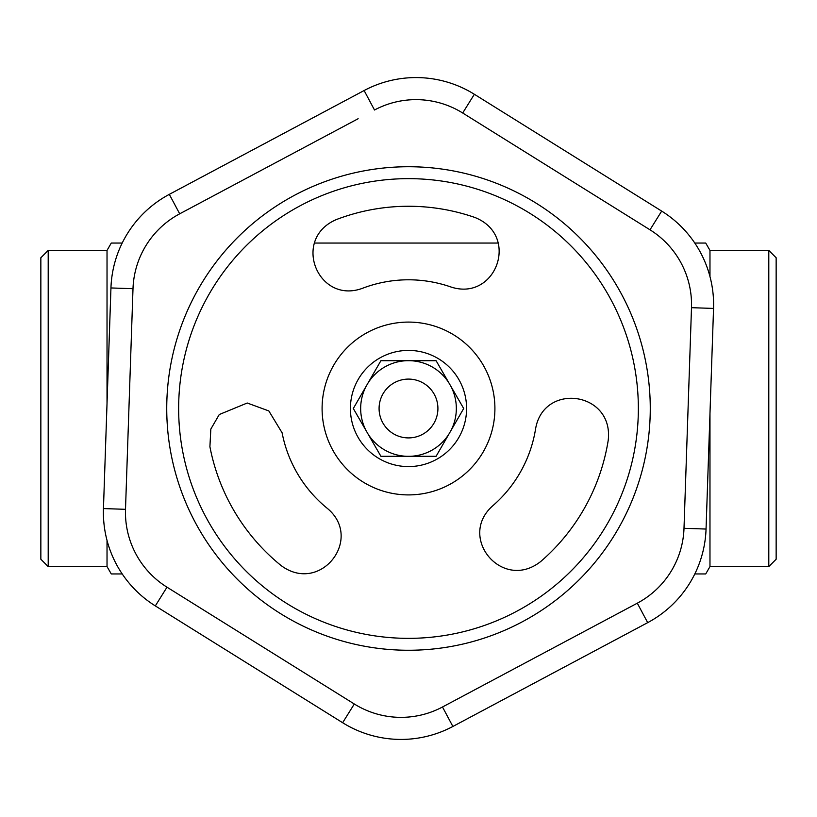 <?xml version="1.0" encoding="UTF-8"?>
<svg xmlns="http://www.w3.org/2000/svg" width="817" height="817" viewBox="0 0 817 817"><rect width="100%" height="100%" fill="white"/><g stroke="black" fill="none" stroke-linecap="round" stroke-linejoin="round"><path stroke-width="1.23" d="M409.501 379.108A29.412 29.412 0 0 1 437.912 409A29.412 29.412 0 0 1 408.5 437.912A29.412 29.412 0 0 1 379.088 408A29.412 29.412 0 0 1 409.501 379.108M155.322 605.908L166.995 587.188L354.312 703.999L342.64 722.718A110.295 110.295 0 0 0 452.873 726.466L442.497 706.991L637.311 603.181L647.687 622.646A110.295 110.295 0 0 0 706.051 529.048A110.295 110.295 0 0 1 647.687 622.646L452.873 726.466A110.295 110.295 0 0 1 342.64 722.718L155.322 605.908A110.295 110.295 0 0 1 103.453 508.572L110.949 287.952A110.295 110.295 0 0 1 169.313 194.354L364.127 90.534A110.295 110.295 0 0 1 474.36 94.282L661.678 211.092A110.295 110.295 0 0 1 713.547 308.428L706.051 529.048L684.003 528.303L691.499 307.682A88.236 88.236 0 0 0 650.005 229.812L661.678 211.092A110.295 110.295 0 0 1 713.547 308.428A110.295 110.295 0 0 0 661.678 211.092M498.299 243.058L314.361 243.058M368.099 434.113L380.906 456.295L436.094 456.295L463.688 408.5L436.094 360.705L380.906 360.705L366.118 386.318A47.835 47.835 0 0 0 366.118 430.682L368.099 434.113A47.835 47.835 0 0 0 406.529 456.295M48.203 566.589L40.85 559.236L40.85 257.764L48.203 250.41L48.203 566.589L107.027 566.589L107.027 540.415M282.11 432.816A128.708 128.708 0 0 0 327.311 508.368C364.076 538.791 320.244 594.98 280.925 565.425A202.238 202.238 0 0 1 209.908 446.705L210.827 429.078L219.273 414.525L247.234 403.016L268.834 410.941L282.11 432.816M450.637 286.89A128.708 128.708 0 0 0 362.605 288.258C317.874 304.884 291.138 238.83 336.39 219.559A202.238 202.238 0 0 1 474.708 217.404C520.531 235.357 495.837 302.147 450.637 286.89M492.753 505.794A128.708 128.708 0 0 0 535.584 428.874C543.55 381.825 614.118 391.69 608.185 440.516A202.238 202.238 0 0 1 540.885 561.381C502.424 592.09 456.938 537.31 492.753 505.794M322.143 405.569A86.408 86.408 0 0 1 454.221 335.174A86.408 86.408 0 0 1 449.136 484.757A86.408 86.408 0 0 1 322.143 405.569M450.882 430.682A47.835 47.835 0 0 0 450.882 386.318M406.529 360.705A47.835 47.835 0 0 0 368.099 382.887M366.118 386.318L353.312 408.5L366.118 430.682M410.471 456.295A47.835 47.835 0 0 0 448.901 434.113M448.901 382.887A47.835 47.835 0 0 0 410.471 360.705M694.807 573.942L705.725 573.942L709.973 566.589L709.973 413.627M107.027 566.589L111.275 573.942L122.213 573.942M709.973 276.585L709.973 250.41L705.725 243.058L694.787 243.058M122.193 243.058L111.275 243.058L107.027 250.41L107.027 403.373M408.5 350.411A58.089 58.089 0 0 0 358.193 437.544A58.089 58.089 0 0 0 458.807 437.544A58.089 58.089 0 0 0 408.5 350.411M768.797 250.41L776.15 257.764L776.15 559.236L768.797 566.589L768.797 250.41L709.973 250.41M637.311 603.181A88.236 88.236 0 0 0 684.003 528.303M650.005 229.812L462.688 113.001L474.36 94.282M462.688 113.001A88.236 88.236 0 0 0 374.503 110.009L364.127 90.534M358.142 118.72L179.689 213.819L169.313 194.354A110.295 110.295 0 0 0 110.949 287.952L132.997 288.697L125.501 509.318L103.453 508.572M178.78 400.698A229.853 229.853 0 0 0 400.698 638.22A229.853 229.853 0 0 0 638.22 416.302A229.853 229.853 0 0 0 416.302 178.78A229.853 229.853 0 0 0 178.78 400.698M132.997 288.697A88.236 88.236 0 0 1 179.689 213.819L196.049 205.108M354.312 703.999A88.236 88.236 0 0 0 442.497 706.991M125.501 509.318A88.236 88.236 0 0 0 166.995 587.188M650.128 416.711A241.771 241.771 0 0 1 280.578 613.649A241.771 241.771 0 0 1 294.794 195.14A241.771 241.771 0 0 1 650.128 416.711M713.547 308.428L691.499 307.682M709.973 566.589L768.797 566.589M48.203 250.41L107.027 250.41"/></g></svg>
